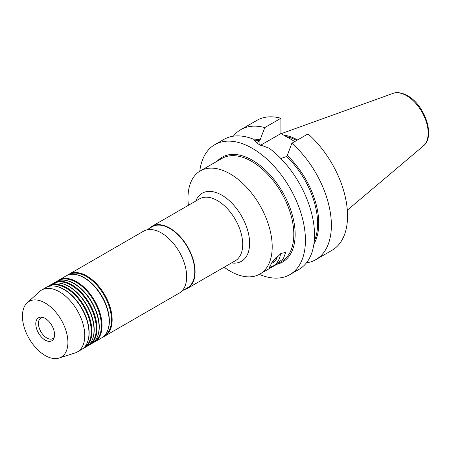 <?xml version="1.0" encoding="UTF-8"?>
<svg xmlns="http://www.w3.org/2000/svg" width="451" height="451" viewBox="0 0 451 451"><rect width="100%" height="100%" fill="white"/><g stroke="black" fill="none" stroke-linecap="round" stroke-linejoin="round"><path stroke-width="0.68" d="M45.173 340.105A13.288 7.673 60 0 1 35.933 325.893A13.288 7.673 60 0 1 41.819 317.188A13.288 7.673 60 0 1 45.173 318.406A13.288 7.673 60 0 1 53.951 338.194A13.288 7.673 60 0 1 45.173 340.105M54.283 337.156A11.912 6.878 60 0 1 52.812 338.6A11.912 6.878 60 0 1 46.859 338.008A11.912 6.878 60 0 1 39.074 327.511A11.912 6.878 60 0 1 40.9 317.966A11.912 6.878 60 0 1 42.884 317.414M272.94 266.242L283.397 258.677L285.652 252.453L281.007 253.394L271.998 262.347L269.303 267.77L272.94 266.242M199.765 171.245A75.041 43.324 60 0 1 214.851 144.641A75.041 43.324 60 0 1 252.368 148.356A75.041 43.324 60 0 1 301.392 214.49A75.041 43.324 60 0 1 289.892 274.62A75.041 43.324 60 0 1 259.308 274.383M233.325 136.185A75.041 43.324 60 0 1 240.789 129.662A75.041 43.324 60 0 1 264.754 127.588L260.131 139.872L259.111 140.971L259.111 144.467L269.112 148.159A75.041 43.324 60 0 1 311.827 214.157A75.041 43.324 60 0 1 298.99 269.365L289.892 274.62M188.4 205.301A59.56 34.383 60 0 1 200.312 170.918A59.56 34.383 60 0 1 230.089 173.866A59.56 34.383 60 0 1 268.999 226.351A59.56 34.383 60 0 1 259.866 274.073A59.56 34.383 60 0 1 230.089 271.124A59.56 34.383 60 0 1 224.136 267.195M184.549 289.503A35.736 20.633 -120 0 0 187.695 288.234A35.736 20.633 -120 0 0 193.175 259.601A35.736 20.633 -120 0 0 169.83 228.11A35.736 20.633 -120 0 0 151.959 226.34A35.736 20.633 -120 0 0 149.292 228.431M146.682 229.937L152.201 226.752A35.257 20.357 60 0 1 169.83 228.499A35.257 20.357 60 0 1 192.859 259.567A35.257 20.357 60 0 1 187.458 287.823L181.939 291.008M68.749 274.794L68.755 274.789A35.375 20.425 60 0 1 86.44 276.542A35.375 20.425 60 0 1 109.554 307.717A35.375 20.425 60 0 1 104.13 336.068L104.13 336.068M67.594 275.189A35.736 20.633 60 0 1 69.014 274.231A35.736 20.633 60 0 1 86.88 276.001A35.736 20.633 60 0 1 110.224 307.486A35.736 20.633 60 0 1 104.745 336.125A35.736 20.633 60 0 1 103.206 336.874M57.486 281.029A35.736 20.633 60 0 1 58.906 280.065L66.049 275.939A35.736 20.633 60 0 1 74.9 274.428L75.43 274.496A35.375 20.425 60 0 1 84.354 277.748A35.375 20.425 60 0 1 107.721 330.431L107.518 330.927A35.736 20.633 60 0 1 101.785 337.833L94.642 341.959A35.736 20.633 60 0 1 93.098 342.709M74.9 274.428A35.736 20.633 60 0 1 83.914 277.709A35.736 20.633 60 0 1 107.518 330.927M58.641 280.629L58.647 280.629A35.375 20.425 60 0 1 76.337 282.377A35.375 20.425 60 0 1 99.445 313.552A35.375 20.425 60 0 1 94.022 341.903L94.017 341.903M58.906 280.065A35.736 20.633 60 0 1 76.771 281.836A35.736 20.633 60 0 1 100.116 313.321A35.736 20.633 60 0 1 94.642 341.959M52.434 283.944A35.736 20.633 60 0 1 53.855 282.98L55.941 281.774A35.736 20.633 60 0 1 64.792 280.263L65.322 280.33A35.375 20.425 60 0 1 74.246 283.583A35.375 20.425 60 0 1 97.613 336.271L97.416 336.762A35.736 20.633 60 0 1 91.677 343.668L89.586 344.874A35.736 20.633 60 0 1 88.041 345.624M64.792 280.263A35.736 20.633 60 0 1 73.806 283.544A35.736 20.633 60 0 1 97.416 336.762M53.59 283.549L53.596 283.544A35.375 20.425 60 0 1 71.281 285.297A35.375 20.425 60 0 1 94.394 316.472A35.375 20.425 60 0 1 88.971 344.818L88.971 344.818M53.855 282.98A35.736 20.633 60 0 1 71.72 284.75A35.736 20.633 60 0 1 95.065 316.241A35.736 20.633 60 0 1 89.586 344.874M47.378 286.864A35.736 20.633 60 0 1 48.798 285.9L50.89 284.694A35.736 20.633 60 0 1 59.741 283.177L60.265 283.251A35.375 20.425 60 0 1 69.195 286.503A35.375 20.425 60 0 1 92.562 339.186L92.359 339.682A35.736 20.633 60 0 1 86.62 346.588L84.534 347.794A35.736 20.633 60 0 1 82.99 348.544M59.741 283.177A35.736 20.633 60 0 1 68.755 286.464A35.736 20.633 60 0 1 92.359 339.682M48.533 286.464L48.539 286.464A35.375 20.425 60 0 1 66.229 288.212A35.375 20.425 60 0 1 89.337 319.387A35.375 20.425 60 0 1 83.914 347.738L83.914 347.738M48.798 285.9A35.736 20.633 60 0 1 66.663 287.67A35.736 20.633 60 0 1 90.008 319.161A35.736 20.633 60 0 1 84.534 347.794M41.633 290.038L45.833 287.608A35.736 20.633 60 0 1 54.684 286.097L55.214 286.171A35.375 20.425 60 0 1 64.138 289.418A35.375 20.425 60 0 1 87.505 342.106L87.308 342.597A35.736 20.633 60 0 1 81.569 349.502L77.369 351.932A35.736 20.633 -120 0 0 82.849 323.294A35.736 20.633 -120 0 0 59.504 291.808A35.736 20.633 -120 0 0 41.633 290.038A35.736 20.633 -120 0 0 39.547 291.566L27.212 302.779A32.162 18.57 -120 0 0 24.749 329.01A32.162 18.57 -120 0 0 45.173 355.518A32.162 18.57 -120 0 0 59.12 358.049A32.162 18.57 -120 0 0 66.686 333.165A32.162 18.57 -120 0 0 45.173 302.999A32.162 18.57 -120 0 0 27.212 302.779M54.684 286.097A35.736 20.633 60 0 1 63.704 289.379A35.736 20.633 60 0 1 87.308 342.597M59.12 358.049L75.001 352.975A35.736 20.633 -120 0 0 77.369 351.932M69.014 274.231L143.536 231.205A35.736 20.633 60 0 1 161.407 232.97A35.736 20.633 60 0 1 184.752 264.461A35.736 20.633 60 0 1 179.272 293.099L104.745 336.125M283.797 135.187A52.947 30.567 60 0 1 297.547 139.968M286.227 136.591A51.758 29.879 60 0 1 296.69 140.464M306.454 262.848A75.041 43.324 60 0 0 315.835 259.641A75.041 43.324 60 0 0 329.546 208.272A75.041 43.324 60 0 0 291.87 143.243L287.253 155.527L286.227 156.632L280.849 158.532M291.87 143.243L308.044 133.908A75.041 43.324 60 0 1 345.714 198.936A75.041 43.324 60 0 1 332.004 250.305L315.835 259.641M240.789 129.662L256.963 120.327A75.041 43.324 60 0 1 280.922 118.252L280.922 133.53L294.813 141.546M264.754 127.588L280.922 118.252M260.593 145.261L280.922 133.53M256.529 142.708L259.111 140.971M214.851 144.641L223.944 139.393A75.041 43.324 60 0 1 253.823 139.336C254.578 141.157 256.343 142.871 259.111 144.467M280.415 253.755A10.125 5.846 -60 0 1 276.57 263.096A10.125 5.846 -60 0 1 269.309 266.851M271.463 263.113A5.953 3.439 120 0 0 277.41 256.106M273.887 259.872L272.94 261.98L272.365 261.834M276.153 257.324L276.305 257.792L274.496 259.145M272.46 261.71L272.94 261.98M275.922 257.566L276.305 257.792M259.866 274.073L281.475 261.597A59.56 34.383 -120 0 0 290.602 213.875A59.56 34.383 -120 0 0 251.697 161.39A59.56 34.383 -120 0 0 221.92 158.442L200.312 170.918M217.241 161.142A60.513 34.936 60 0 1 252.368 160.223A60.513 34.936 60 0 1 293.195 218.419A60.513 34.936 60 0 1 276.801 264.297M392.973 93.396C394.794 92.602 399.676 91.452 407.529 95.68C424.718 104.869 435.756 136.495 423.331 145.983A30.521 17.623 -120 0 0 426.065 121.139A30.521 17.623 -120 0 0 406.582 95.68A30.521 17.623 -120 0 0 392.973 93.396L281.193 133.682M195.768 201.05A39.31 22.697 60 0 1 221.824 195.17A39.31 22.697 60 0 1 249.177 237.384A39.31 22.697 60 0 1 231.504 262.944M151.959 226.34L199.579 198.846A35.736 20.633 60 0 1 217.444 200.616A35.736 20.633 60 0 1 240.789 232.107A35.736 20.633 60 0 1 235.315 260.74L187.695 288.234M287.253 155.527A63.726 36.79 60 0 1 313.907 244.014M314.246 241.189A63.129 36.446 -120 0 0 286.526 156.463M253.366 139.145A63.726 36.79 60 0 1 260.131 139.872M259.404 140.802A63.129 36.446 -120 0 0 254.217 140.137M423.331 145.983L347.321 210.172"/></g></svg>
